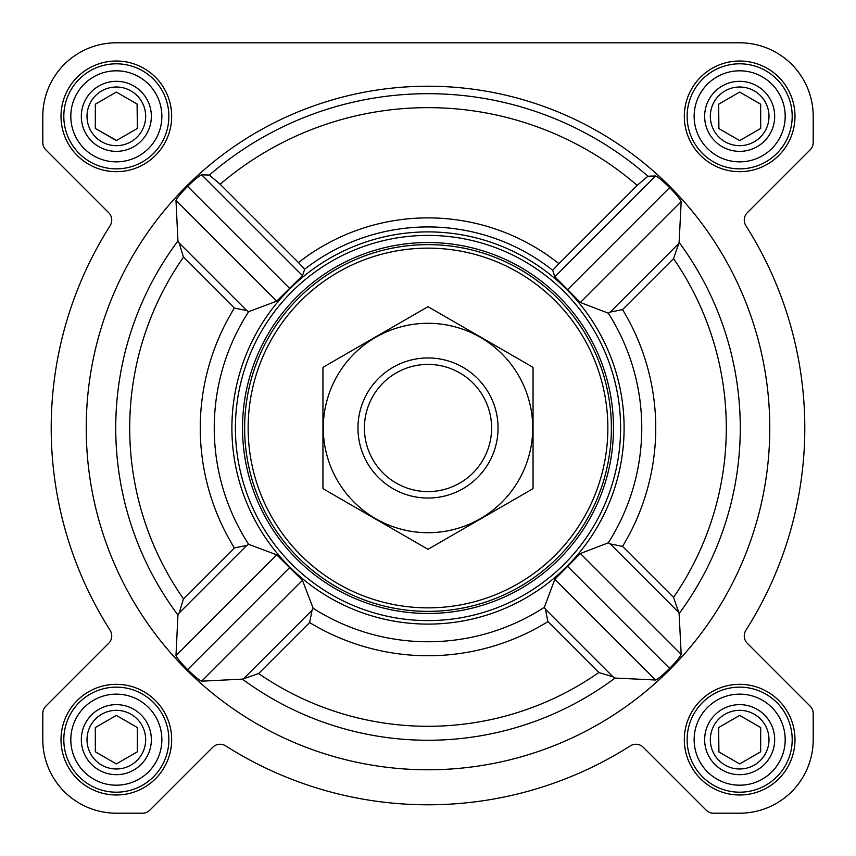 <?xml version="1.0" encoding="UTF-8"?>
<svg xmlns="http://www.w3.org/2000/svg" width="856" height="856" viewBox="0 0 856 856"><rect width="100%" height="100%" fill="white"/><g stroke="black" fill="none" stroke-linecap="round" stroke-linejoin="round"><path stroke-width="1.28" d="M673.554 597.381L622.558 546.385L610.242 543.935L608.295 542.832L580.379 553.511L554.859 579.245L544.341 607.321L545.443 609.269L612.992 676.828L615.015 678.059L655.621 680.006C658.05 679.022 662.726 675.159 669.638 668.397C676.368 661.442 680.21 656.755 681.183 654.326L679.118 613.602L673.554 597.381A298.305 298.305 0 0 0 673.554 258.619L622.558 309.615L610.242 312.065L608.295 313.168L580.379 302.489L554.859 276.755L552.708 270.282A201.064 201.064 0 0 0 304.683 269.191L298.466 262.567A210.105 210.105 0 0 1 558.915 263.659L552.708 270.282M769.779 428A341.779 341.779 0 0 0 257.11 132.017A341.779 341.779 0 0 0 257.11 723.983A341.779 341.779 0 0 0 769.779 428M673.554 258.619L679.118 242.398L681.183 201.674C680.21 199.245 676.358 194.547 669.638 187.603C662.715 180.841 658.05 176.967 655.621 175.994L647.938 176.218L637.196 185.377L558.915 263.659M298.466 262.567L220.131 184.233L209.388 175.063L201.674 174.817C199.245 175.79 194.547 179.642 187.603 186.362C180.841 193.285 176.967 197.95 175.994 200.379L177.941 240.985L179.172 243.008L246.731 310.557L234.384 308.085A227.75 227.75 0 0 0 234.384 547.915L246.731 545.443L179.172 612.992L183.462 598.836A298.305 298.305 0 0 1 183.462 257.164L179.172 243.008M179.172 612.992L177.941 615.015L175.994 655.621C176.978 658.05 180.841 662.726 187.603 669.638C194.558 676.368 199.245 680.21 201.674 681.183L242.398 679.118L258.619 673.554A298.305 298.305 0 0 0 598.836 672.538L612.992 676.828M263.488 321.268A196.099 196.099 0 0 0 372.349 616.042A196.099 196.099 0 0 0 624.099 428A196.099 196.099 0 0 0 263.488 321.268M545.443 609.269L547.915 621.617A227.75 227.75 0 0 1 309.615 622.558L312.065 610.242L313.168 608.295L302.489 580.379L276.755 554.859L248.679 544.341L246.731 545.443M246.731 310.557L248.679 311.659L276.755 301.141L302.489 275.621L304.683 269.191M61.011 116.341A55.33 55.33 0 0 1 144.001 68.427A55.33 55.33 0 0 1 144.001 164.256A55.33 55.33 0 0 1 61.011 116.341M61.011 739.659A55.33 55.33 0 0 1 144.001 691.744A55.33 55.33 0 0 1 144.001 787.573A55.33 55.33 0 0 1 61.011 739.659M684.329 739.659A55.33 55.33 0 0 1 767.329 691.744A55.33 55.33 0 0 1 767.329 787.573A55.33 55.33 0 0 1 684.329 739.659M684.329 116.341A55.33 55.33 0 0 1 767.329 68.427A55.33 55.33 0 0 1 767.329 164.256A55.33 55.33 0 0 1 684.329 116.341M42.8 116.341L42.8 142.449A10.507 10.507 0 0 0 45.882 149.875L108.659 212.663A10.507 10.507 0 0 1 110.103 225.727A376.8 376.8 0 0 0 110.103 630.273A10.507 10.507 0 0 1 108.659 643.338L45.882 706.125A10.507 10.507 0 0 0 42.8 713.551L42.8 739.659A73.541 73.541 0 0 0 116.341 813.2L142.449 813.2A10.507 10.507 0 0 0 149.875 810.118L212.663 747.342A10.507 10.507 0 0 1 225.727 745.897A376.8 376.8 0 0 0 630.273 745.897A10.507 10.507 0 0 1 643.338 747.342L706.125 810.118A10.507 10.507 0 0 0 713.551 813.2L739.659 813.2A73.541 73.541 0 0 0 813.2 739.659L813.2 713.551A10.507 10.507 0 0 0 810.118 706.125L747.342 643.338A10.507 10.507 0 0 1 745.897 630.273A376.8 376.8 0 0 0 745.897 225.727A10.507 10.507 0 0 1 747.342 212.663L810.118 149.875A10.507 10.507 0 0 0 813.2 142.449L813.2 116.341A73.541 73.541 0 0 0 739.659 42.8L116.341 42.8A73.541 73.541 0 0 0 42.8 116.341L42.8 142.449M108.659 643.338L45.882 706.125M42.8 713.551L42.8 739.659M116.341 813.2L142.449 813.2M225.727 745.897A10.507 10.507 0 0 0 212.663 747.342M643.338 747.342L706.125 810.118M713.551 813.2L739.659 813.2M813.2 739.659L813.2 713.551M745.897 630.273A10.507 10.507 0 0 0 747.342 643.338M747.342 212.663L810.118 149.875M813.2 142.449L813.2 116.341M739.659 42.8L571.412 42.8M424.651 42.8L378.277 42.8M288.632 42.8L116.341 42.8M655.621 175.994L554.859 276.755M681.183 201.674L580.379 302.489M669.638 187.603L567.678 289.563M276.755 554.859L175.994 655.621M289.563 567.678L187.603 669.638M302.489 580.379L201.674 681.183M175.994 200.379L276.755 301.141M201.674 174.817L302.489 275.621M187.603 186.362L289.563 288.322M554.859 579.245L655.621 680.006M567.678 566.437L669.638 668.397M580.379 553.511L681.183 654.326M248.144 428A179.856 179.856 0 0 1 517.934 272.24A179.856 179.856 0 0 1 517.934 583.76A179.856 179.856 0 0 1 248.144 428M244.645 428A183.355 183.355 0 0 1 519.678 269.201A183.355 183.355 0 0 1 519.678 586.799A183.355 183.355 0 0 1 244.645 428M242.526 428A185.474 185.474 0 0 1 520.737 267.372A185.474 185.474 0 0 1 520.737 588.628A185.474 185.474 0 0 1 242.526 428M235.4 428A192.6 192.6 0 0 1 524.3 261.208A192.6 192.6 0 0 1 524.3 594.792A192.6 192.6 0 0 1 235.4 428M694.141 116.341A45.529 45.529 0 0 1 762.428 76.912A45.529 45.529 0 0 1 762.428 155.76A45.529 45.529 0 0 1 694.141 116.341M704.649 116.341A35.021 35.021 0 0 1 757.175 86.007A35.021 35.021 0 0 1 757.175 146.665A35.021 35.021 0 0 1 704.649 116.341M687.133 116.341A52.526 52.526 0 0 1 765.927 70.845A52.526 52.526 0 0 1 765.927 161.827A52.526 52.526 0 0 1 687.133 116.341M70.813 116.341A45.529 45.529 0 0 1 139.1 76.912A45.529 45.529 0 0 1 139.1 155.76A45.529 45.529 0 0 1 70.813 116.341M81.32 116.341A35.021 35.021 0 0 1 133.846 86.007A35.021 35.021 0 0 1 133.846 146.665A35.021 35.021 0 0 1 81.32 116.341M63.815 116.341A52.526 52.526 0 0 1 142.599 70.845A52.526 52.526 0 0 1 142.599 161.827A52.526 52.526 0 0 1 63.815 116.341M70.813 739.659A45.529 45.529 0 0 1 139.1 700.24A45.529 45.529 0 0 1 139.1 779.088A45.529 45.529 0 0 1 70.813 739.659M81.32 739.659A35.021 35.021 0 0 1 133.846 709.335A35.021 35.021 0 0 1 133.846 769.993A35.021 35.021 0 0 1 81.32 739.659M63.815 739.659A52.526 52.526 0 0 1 142.599 694.173A52.526 52.526 0 0 1 142.599 785.155A52.526 52.526 0 0 1 63.815 739.659M694.141 739.659A45.529 45.529 0 0 1 762.428 700.24A45.529 45.529 0 0 1 762.428 779.088A45.529 45.529 0 0 1 694.141 739.659M704.649 739.659A35.021 35.021 0 0 1 757.175 709.335A35.021 35.021 0 0 1 757.175 769.993A35.021 35.021 0 0 1 704.649 739.659M687.133 739.659A52.526 52.526 0 0 1 765.927 694.173A52.526 52.526 0 0 1 765.927 785.155A52.526 52.526 0 0 1 687.133 739.659M710.33 116.341A29.329 29.329 0 0 1 754.329 90.939A29.329 29.329 0 0 1 754.329 141.743A29.329 29.329 0 0 1 710.33 116.341M760.674 128.464L760.674 104.207L739.659 92.073L718.655 104.207L718.655 128.464L739.659 140.598L760.674 128.464L760.674 104.207L739.659 92.073L718.655 104.207L718.901 128.614M710.33 739.659A29.329 29.329 0 0 1 754.329 714.257A29.329 29.329 0 0 1 754.329 765.061A29.329 29.329 0 0 1 710.33 739.659M718.655 727.536L718.655 751.793L739.659 763.927L760.674 751.793L760.674 727.536L739.659 715.402L718.655 727.536L718.901 751.932M87.002 739.659A29.329 29.329 0 0 1 131 714.257A29.329 29.329 0 0 1 131 765.061A29.329 29.329 0 0 1 87.002 739.659M95.326 727.536L95.326 751.793L116.341 763.927L137.345 751.793L137.345 727.536L116.341 715.402L95.326 727.536L95.326 751.793L116.341 763.927L137.345 751.793L137.345 727.536M87.002 116.341A29.329 29.329 0 0 1 131 90.939A29.329 29.329 0 0 1 131 141.743A29.329 29.329 0 0 1 87.002 116.341M116.341 92.073L95.326 104.207L95.326 128.464L116.341 140.598L137.345 128.464L137.345 104.207L116.341 92.073L95.326 104.207L95.326 128.464L116.587 140.459M137.345 128.464L137.099 104.068M760.674 751.793L760.674 727.536M364.41 428A63.59 63.59 0 0 1 459.8 372.927A63.59 63.59 0 0 1 459.8 483.073A63.59 63.59 0 0 1 364.41 428M357.969 428A70.032 70.032 0 0 1 463.021 367.342A70.032 70.032 0 0 1 463.021 488.658A70.032 70.032 0 0 1 357.969 428M428 323.3A104.7 104.7 0 0 1 518.672 480.355A104.7 104.7 0 0 1 337.328 480.355A104.7 104.7 0 0 1 428 323.3M533.053 488.658L533.053 367.342L428 306.694L322.947 367.342L322.947 488.658L428 549.306L533.053 488.658M679.118 613.602A312.258 312.258 0 0 0 679.118 242.398M209.388 175.063A334.322 334.322 0 0 1 647.938 176.218M177.941 240.985A312.258 312.258 0 0 0 177.941 615.015M242.398 679.118A312.258 312.258 0 0 0 615.015 678.059M248.679 311.659A213.754 213.754 0 0 0 248.679 544.341M313.168 608.295A213.754 213.754 0 0 0 544.341 607.321M608.295 542.832A213.754 213.754 0 0 0 608.295 313.168M622.558 546.385A227.75 227.75 0 0 0 622.558 309.615M220.131 184.233A320.369 320.369 0 0 1 637.196 185.377M547.915 621.617L598.836 672.538M309.615 622.558L258.619 673.554M183.462 257.164L234.384 308.085M234.384 547.915L183.462 598.836M677.877 244.431L610.242 312.065M312.065 610.242L244.431 677.877M610.242 543.935L677.877 611.569"/></g></svg>
